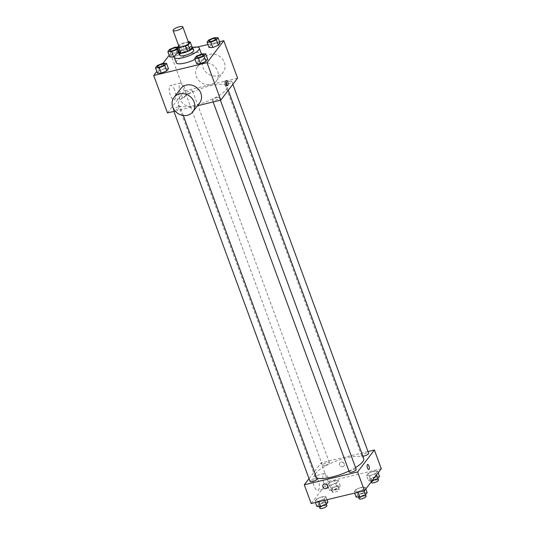 <?xml version="1.0" encoding="UTF-8"?>
<svg xmlns="http://www.w3.org/2000/svg" width="535" height="535" viewBox="0 0 535 535"><rect width="100%" height="100%" fill="white"/><g stroke="black" fill="none" stroke-linecap="round" stroke-linejoin="round"><path stroke-width="0.4" stroke-dasharray="2.67 2.01" d="M178.971 46.512A5.183 1.411 159.8 0 1 185.304 42.8A5.183 1.411 159.8 0 1 188.701 42.934M179.399 52.764L181.552 49.949L179.586 44.599L178.69 45.763M188.307 41.857L182.101 43.348A7.035 1.913 159.8 0 0 179.586 44.599M188.935 41.703L190.901 47.053L184.067 48.698L182.101 43.348M190.901 47.053A7.035 1.913 159.8 0 1 192.212 47.381M181.552 49.949A7.035 1.913 159.8 0 1 184.067 48.698M192.078 47.02A7.403 2.013 -20.2 0 0 185.11 48.183A7.403 2.013 -20.2 0 0 179.044 51.815M179.84 55.306A7.403 2.013 159.8 0 1 188.888 50.002A7.403 2.013 159.8 0 1 193.737 50.19M178.817 52.463A13.328 3.625 159.8 0 1 190.567 47.809A13.328 3.625 159.8 0 1 192.674 47.368M176.249 62.702A13.328 3.625 159.8 0 1 192.54 53.159A13.328 3.625 159.8 0 1 201.267 53.5M201.3 54.142A13.328 3.625 159.8 0 1 195.054 59.305M201.909 53.888L203.882 59.238L207.694 59.224L203.882 59.238L198.365 61.471L196.666 63.692L198.365 61.471L196.398 56.121M162.687 63.337L164.66 68.687L168.471 68.674L164.66 68.687L159.142 70.921L157.444 73.141L159.142 70.921L157.176 65.571M219.571 41.717L207.934 44.519M197.268 47.093L170.518 53.533L169.194 55.265M163.014 63.337L156.815 71.436M214.281 37.724L216.254 43.074L220.066 43.061L216.254 43.074L210.743 45.308L209.045 47.528L210.743 45.308L208.77 39.958M178.402 52.711L179.145 54.724L174.243 56.71L179.145 54.724L180.843 52.504L177.031 52.517L171.521 54.751L169.822 56.971L171.521 54.751L169.548 49.401M209.901 85.934A25.947 7.062 159.8 0 1 226.887 86.59A25.947 7.062 159.8 0 1 204.972 102.178A25.947 7.062 159.8 0 1 178.182 104.512A25.947 7.062 159.8 0 1 209.901 85.934M175.166 111.106L197.495 105.729M237.587 78.15L184.294 90.99L167.488 112.952M177.787 106.987A3.705 1.01 159.8 0 1 180.215 107.08A3.705 1.01 159.8 0 1 177.085 109.307A3.705 1.01 159.8 0 1 173.266 109.642A3.705 1.01 159.8 0 1 177.787 106.987M217.009 97.544A3.705 1.01 159.8 0 1 219.437 97.637A3.705 1.01 159.8 0 1 216.307 99.858A3.705 1.01 159.8 0 1 212.489 100.192A3.705 1.01 159.8 0 1 217.009 97.544M229.388 81.373A3.705 1.01 159.8 0 1 231.809 81.467A3.705 1.01 159.8 0 1 228.679 83.694A3.705 1.01 159.8 0 1 224.861 84.022A3.705 1.01 159.8 0 1 229.388 81.373M188.059 93.565A3.705 1.01 -20.2 0 0 192.587 90.917A3.705 1.01 -20.2 0 0 188.761 91.244A3.705 1.01 -20.2 0 0 185.638 93.471A3.705 1.01 -20.2 0 0 188.059 93.565M184.294 90.99L170.518 53.533M174.557 89.853A7.43 2.822 76.5 0 0 170.705 85.386A7.43 2.822 76.5 0 0 169.702 93.271A7.43 2.822 76.5 0 0 174.183 99.831A7.43 2.822 76.5 0 0 174.557 89.853M199.588 102.994A11.85 10.479 37.4 0 1 183.813 104.118A11.85 10.479 37.4 0 1 180.77 88.589M210.924 84.523A11.85 10.479 -142.6 0 0 216.401 81.026A11.85 10.479 -142.6 0 0 213.358 65.504A11.85 10.479 -142.6 0 0 197.582 66.628A11.85 10.479 -142.6 0 0 198.044 79.541A11.85 10.479 -142.6 0 0 210.924 84.523M217.651 75.743A11.85 10.479 -142.6 0 0 223.122 72.238A11.85 10.479 -142.6 0 0 220.079 56.717A11.85 10.479 -142.6 0 0 204.303 57.84A11.85 10.479 -142.6 0 0 204.771 70.754A11.85 10.479 -142.6 0 0 217.651 75.743M184.468 87.466A7.43 2.822 76.5 0 0 180.616 82.999A7.43 2.822 76.5 0 0 179.62 90.883A7.43 2.822 76.5 0 0 184.1 97.444A7.43 2.822 76.5 0 0 184.468 87.466M226.733 85.078A2.595 0.983 -103.5 0 1 226.231 85.968A2.595 0.983 -103.5 0 1 224.673 83.674A2.595 0.983 -103.5 0 1 225.021 80.925A2.595 0.983 -103.5 0 1 225.864 81.487M316.633 477.862A25.947 7.062 159.8 0 1 315.001 476.371A25.947 7.062 159.8 0 1 346.72 457.793A25.947 7.062 159.8 0 1 363.706 458.448M355.541 467.563A25.947 7.062 159.8 0 1 348.94 471.067M324.879 465.423A3.705 1.01 -20.2 0 0 329.406 462.775A3.705 1.01 -20.2 0 0 325.581 463.103A3.705 1.01 -20.2 0 0 322.451 465.33A3.705 1.01 -20.2 0 0 324.879 465.423M349.302 472.051A3.705 1.01 159.8 0 1 353.829 469.402A3.705 1.01 159.8 0 1 356.257 469.496M362.87 456.181A3.705 1.01 159.8 0 1 361.673 455.88A3.705 1.01 159.8 0 1 366.201 453.232A3.705 1.01 159.8 0 1 368.628 453.326M310.079 481.5A3.705 1.01 159.8 0 1 314.607 478.845A3.705 1.01 159.8 0 1 317.034 478.939M367.973 451.56L321.114 462.849L309.029 478.638M314.934 501.181L318.746 501.168L324.257 498.934L325.955 496.714L322.144 496.727L316.633 498.961L314.934 501.181L318.746 501.168L324.257 498.934L325.955 496.714L322.144 496.727L316.633 498.961L314.934 501.181L315.429 502.519M366.529 475.561L370.34 475.548L375.858 473.314L377.556 471.101L373.738 471.114L368.227 473.341L366.529 475.561L370.34 475.548L375.858 473.314L377.556 471.101L373.738 471.114L368.227 473.341L366.529 475.561L368.495 480.911L371.986 480.905M381.294 468.734L328.002 481.574L311.189 503.542M354.157 491.732L357.968 491.718L363.479 489.485L365.178 487.265L361.366 487.278L355.855 489.512L354.157 491.732L357.968 491.718L363.479 489.485L365.178 487.265L361.366 487.278L355.855 489.512L354.157 491.732L354.651 493.076M327.306 485.011L331.118 484.998L336.635 482.764L338.334 480.544L334.515 480.557L329.005 482.791L327.306 485.011L331.118 484.998L336.635 482.764L338.334 480.544L334.515 480.557L329.005 482.791L327.306 485.011L329.272 490.361L333.091 490.348L338.601 488.114L340.3 485.894L336.488 485.907L330.971 488.141L329.272 490.361M328.002 481.574L321.114 462.849M318.258 480.437A7.43 2.822 76.5 0 0 314.413 475.969A7.43 2.822 76.5 0 0 313.41 483.854A7.43 2.822 76.5 0 0 317.89 490.414A7.43 2.822 76.5 0 0 318.258 480.437M342.841 466.707A2.595 2.294 -142.6 0 0 343.37 462.548A2.595 2.294 -142.6 0 0 340.019 465.617A2.595 2.294 -142.6 0 0 344.038 465.945A2.595 2.294 -142.6 0 0 339.919 462.795A2.595 2.294 -142.6 0 0 342.841 466.707M323.107 484.757L323.107 484.757A2.595 2.294 37.4 0 1 327.226 487.907L327.226 487.907M328.176 478.049A7.43 2.822 76.5 0 0 324.324 473.582A7.43 2.822 76.5 0 0 323.327 481.467A7.43 2.822 76.5 0 0 327.808 488.027A7.43 2.822 76.5 0 0 328.176 478.049M368.816 469.529L368.816 469.529A2.595 0.983 -103.5 0 1 367.251 467.236A2.595 0.983 -103.5 0 1 367.605 464.487L367.605 464.487M335.84 486.756A3.705 1.01 159.8 0 1 338.26 486.85A3.705 1.01 159.8 0 1 335.137 489.07A3.705 1.01 159.8 0 1 331.312 489.405A3.705 1.01 159.8 0 1 335.84 486.756M333.091 490.348L331.118 484.998M338.601 488.114L336.635 482.764M340.3 485.894L338.334 480.544M336.488 485.907L334.515 480.557M330.971 488.141L329.005 482.791M336.823 489.431A3.705 1.01 159.8 0 1 339.25 489.525A3.705 1.01 159.8 0 1 336.12 491.745A3.705 1.01 159.8 0 1 332.295 492.08A3.705 1.01 159.8 0 1 336.823 489.431M327.928 502.064L324.116 502.077L318.599 504.311L316.901 506.531M323.468 502.92A3.705 1.01 159.8 0 1 325.889 503.02A3.705 1.01 159.8 0 1 322.765 505.241A3.705 1.01 159.8 0 1 318.94 505.575A3.705 1.01 159.8 0 1 323.468 502.92M318.934 501.676L318.746 501.168M324.752 500.272L324.257 498.934M327.066 499.717L325.955 496.714M324.116 502.077L322.144 496.727M318.599 504.311L316.633 498.961M319.923 508.25A3.705 1.01 159.8 0 1 324.451 505.602A3.705 1.01 159.8 0 1 326.872 505.695M379.522 476.451L375.71 476.464L370.193 478.698L368.495 480.911M375.062 477.307A3.705 1.01 159.8 0 1 377.483 477.401A3.705 1.01 159.8 0 1 374.36 479.627A3.705 1.01 159.8 0 1 370.534 479.962A3.705 1.01 159.8 0 1 375.062 477.307M372.206 480.611L370.34 475.548M376.486 475.026L375.858 473.314M378.185 472.806L377.556 471.101M375.71 476.464L373.738 471.114M370.193 478.698L368.227 473.341M371.517 482.637A3.705 1.01 159.8 0 1 376.045 479.982A3.705 1.01 159.8 0 1 378.472 480.076M367.15 492.615L363.339 492.628L357.821 494.862L356.123 497.082M362.69 493.477A3.705 1.01 159.8 0 1 365.111 493.571A3.705 1.01 159.8 0 1 361.988 495.798A3.705 1.01 159.8 0 1 358.162 496.126A3.705 1.01 159.8 0 1 362.69 493.477M358.156 492.227L357.968 491.718M363.974 490.829L363.479 489.485M365.806 488.97L365.178 487.265M363.339 492.628L361.366 487.278M357.821 494.862L355.855 489.512M359.145 498.801A3.705 1.01 159.8 0 1 363.673 496.152A3.705 1.01 159.8 0 1 366.094 496.246M177.834 48.518L178.877 47.154L177.627 47.16M169.883 50.658A3.705 1.01 159.8 0 1 174.417 48.016A3.705 1.01 159.8 0 1 176.831 48.096M179.145 54.724L180.843 52.504L178.877 47.154M180.843 52.504L177.031 52.517L175.059 47.167M177.031 52.517L171.521 54.751M157.511 66.822A3.705 1.01 159.8 0 1 162.038 64.187A3.705 1.01 159.8 0 1 164.459 64.267M164.66 68.687L159.142 70.921M209.105 41.208A3.705 1.01 159.8 0 1 213.639 38.567A3.705 1.01 159.8 0 1 216.053 38.654M216.254 43.074L210.743 45.308M196.733 57.379A3.705 1.01 159.8 0 1 201.26 54.737A3.705 1.01 159.8 0 1 203.681 54.824M203.882 59.238L198.365 61.471M216.401 81.026L223.122 72.238M197.582 66.628L204.303 57.84M180.616 82.999L170.705 85.386M184.1 97.444L174.183 99.831M226.231 85.968L227.576 85.64M225.021 80.925L226.365 80.604M228.264 90.335L226.887 86.59M315.001 476.371L178.182 104.512M185.638 93.471L322.451 465.33M192.587 90.917L329.406 462.775M220.387 100.212L219.437 97.637M213.137 101.958L212.489 100.192M232.859 84.329L231.809 81.467M361.673 455.88L224.861 84.022M183.304 115.493L180.215 107.08M173.915 111.407L173.266 109.642M324.324 473.582L314.413 475.969M327.808 488.027L317.89 490.414M339.25 489.525L338.26 486.85M332.295 492.08L331.312 489.405M326.317 504.171L325.889 503.02M319.288 506.518L318.94 505.575M377.911 478.558L377.483 477.401M371.236 481.874L370.534 479.962M365.539 494.721L365.111 493.571M358.51 497.075L358.162 496.126"/><path stroke-width="0.8" d="M179.399 26.75A5.183 1.411 159.8 0 1 182.796 26.884A5.183 1.411 159.8 0 1 178.416 29.993A5.183 1.411 159.8 0 1 173.066 30.462A5.183 1.411 159.8 0 1 179.399 26.75M182.796 26.884L188.701 42.934A5.183 1.411 159.8 0 1 184.321 46.05A5.183 1.411 159.8 0 1 178.971 46.512L173.066 30.462M178.69 45.763L177.426 47.414A7.035 1.913 159.8 0 0 178.737 47.742L185.571 46.097A7.035 1.913 159.8 0 0 188.086 44.846L190.239 42.031A7.035 1.913 159.8 0 0 188.935 41.703L188.307 41.857M188.086 44.846L190.052 50.196L192.212 47.381L190.239 42.031M190.052 50.196A7.035 1.913 159.8 0 1 187.538 51.447L185.571 46.097M177.426 47.414L179.399 52.764A7.035 1.913 159.8 0 0 180.703 53.092L187.538 51.447M179.044 51.815A7.403 2.013 -20.2 0 0 178.85 52.631A7.403 2.013 -20.2 0 0 185.083 52.443A7.403 2.013 -20.2 0 0 192.466 48.471A7.403 2.013 -20.2 0 0 192.754 47.515A7.403 2.013 -20.2 0 0 192.078 47.02M192.754 47.515L193.737 50.19A7.403 2.013 159.8 0 1 193.449 51.146A7.403 2.013 159.8 0 1 186.073 55.118A7.403 2.013 159.8 0 1 179.84 55.306L178.85 52.631M180.703 53.092L178.737 47.742M192.674 47.368A13.328 3.625 159.8 0 1 199.301 48.143A13.328 3.625 159.8 0 1 188.039 56.155A13.328 3.625 159.8 0 1 174.276 57.352A13.328 3.625 159.8 0 1 178.817 52.463M199.301 48.143L201.267 53.5A13.328 3.625 159.8 0 1 201.3 54.142M195.054 59.305A13.328 3.625 159.8 0 1 176.249 62.702L174.276 57.352M194.7 58.342L196.666 63.692L200.485 63.678L205.995 61.445L207.694 59.224L205.728 53.874L201.909 53.888L196.398 56.121L194.7 58.342L198.512 58.328L204.029 56.095L205.728 53.874M155.478 67.791L157.444 73.141L161.262 73.128L166.773 70.894L168.471 68.674L166.505 63.324L162.687 63.337L157.176 65.571L155.478 67.791L159.29 67.778L164.807 65.544L166.505 63.324M156.815 71.436L153.706 75.502L206.998 62.669L223.811 40.7L219.571 41.717M207.934 44.519L197.268 47.093M169.194 55.265L163.014 63.337M207.072 42.178L209.045 47.528L212.856 47.515L218.367 45.281L220.066 43.061L218.099 37.711L214.281 37.724L208.77 39.958L207.072 42.178L210.884 42.165L216.401 39.931L218.099 37.711M177.627 47.16L175.059 47.167L169.548 49.401L167.85 51.621L169.822 56.971L173.634 56.957L174.243 56.71L173.634 56.957L171.661 51.607L177.179 49.374L177.834 48.518M197.495 105.729L220.774 100.119L237.587 78.15L223.811 40.7M220.774 100.119L206.998 62.669M227.703 82.163A2.595 0.983 -103.5 0 1 227.576 85.64A2.595 0.983 -103.5 0 1 226.011 83.353A2.595 0.983 -103.5 0 1 226.365 80.604A2.595 0.983 -103.5 0 1 227.703 82.163M153.706 75.502L167.488 112.952L175.166 111.106M174.042 97.377L180.77 88.589A11.85 10.479 37.4 0 1 186.24 85.092A11.85 10.479 37.4 0 1 199.12 90.074A11.85 10.479 37.4 0 1 199.588 102.994L192.861 111.782A11.85 10.479 37.4 0 1 177.085 112.905A11.85 10.479 37.4 0 1 174.042 97.377A11.85 10.479 37.4 0 1 179.519 93.879A11.85 10.479 37.4 0 1 192.393 98.861A11.85 10.479 37.4 0 1 192.861 111.782M225.864 81.487A2.595 0.983 -103.5 0 1 226.358 82.484A2.595 0.983 -103.5 0 1 226.733 85.078M228.264 90.335L363.706 458.448A25.947 7.062 159.8 0 1 355.541 467.563M348.94 471.067A25.947 7.062 159.8 0 1 316.633 477.862M220.387 100.212L356.257 469.496A3.705 1.01 159.8 0 1 353.127 471.716A3.705 1.01 159.8 0 1 349.302 472.051L213.137 101.958M232.859 84.329L368.628 453.326A3.705 1.01 159.8 0 1 366.763 455.011A3.705 1.01 159.8 0 1 362.87 456.181M183.304 115.493L317.034 478.939A3.705 1.01 159.8 0 1 313.905 481.166A3.705 1.01 159.8 0 1 310.079 481.5L173.915 111.407M309.029 478.638L304.301 484.81L357.594 471.977L374.406 450.009L367.973 451.56M304.301 484.81L311.189 503.542L364.482 490.702L357.594 471.977M364.482 490.702L381.294 468.734L374.406 450.009M367.605 464.487A2.595 0.983 -103.5 0 1 368.943 466.045A2.595 0.983 -103.5 0 1 368.816 469.529A2.595 0.983 -103.5 0 1 367.257 467.236A2.595 0.983 -103.5 0 1 367.605 464.487A2.595 0.983 -103.5 0 1 368.949 466.045A2.595 0.983 -103.5 0 1 368.816 469.529M324.304 483.994A2.595 2.294 37.4 0 1 327.226 487.907A2.595 2.294 37.4 0 1 323.107 484.757A2.595 2.294 37.4 0 1 324.304 483.994M327.226 487.907A2.595 2.294 37.4 0 1 323.107 484.757M315.429 502.519L316.901 506.531L320.719 506.518L326.23 504.284L327.928 502.064L327.066 499.717M320.719 506.518L318.934 501.676M326.23 504.284L324.752 500.272M326.317 504.171L326.872 505.695A3.705 1.01 159.8 0 1 323.749 507.916A3.705 1.01 159.8 0 1 319.923 508.25L319.288 506.518M371.986 480.905L377.824 478.671L379.522 476.451L378.185 472.806M377.824 478.671L376.486 475.026M377.911 478.558L378.472 480.076A3.705 1.01 159.8 0 1 375.343 482.303A3.705 1.01 159.8 0 1 371.517 482.637L371.236 481.874M354.651 493.076L356.123 497.082L359.941 497.068L365.452 494.835L367.15 492.615L365.806 488.97M359.941 497.068L358.156 492.227M365.452 494.835L363.974 490.829M365.539 494.721L366.094 496.246A3.705 1.01 159.8 0 1 362.971 498.473A3.705 1.01 159.8 0 1 359.145 498.801L358.51 497.075M167.85 51.621L171.661 51.607M176.838 48.11L176.831 48.09A3.705 1.01 159.8 0 1 176.838 48.11A3.705 1.01 159.8 0 1 173.708 50.337A3.705 1.01 159.8 0 1 169.889 50.664A3.705 1.01 159.8 0 1 169.883 50.658A3.705 1.01 159.8 0 1 174.403 47.996A3.705 1.01 159.8 0 1 176.831 48.09A3.705 1.01 159.8 0 1 173.701 50.31A3.705 1.01 159.8 0 1 169.883 50.644L169.883 50.644M178.402 52.711L177.179 49.374M169.822 56.971L173.634 56.957M164.466 64.28L164.459 64.253A3.705 1.01 159.8 0 1 161.329 66.48A3.705 1.01 159.8 0 1 157.504 66.815A3.705 1.01 159.8 0 1 162.031 64.16A3.705 1.01 159.8 0 1 164.459 64.253A3.705 1.01 159.8 0 1 164.466 64.28A3.705 1.01 159.8 0 1 161.336 66.5A3.705 1.01 159.8 0 1 157.517 66.835A3.705 1.01 159.8 0 1 157.511 66.822M157.444 73.141L161.262 73.128L159.29 67.778M161.262 73.128L166.773 70.894L164.807 65.544M166.773 70.894L168.471 68.674M216.06 38.66L216.053 38.64A3.705 1.01 159.8 0 1 216.06 38.66A3.705 1.01 159.8 0 1 212.93 40.887A3.705 1.01 159.8 0 1 209.111 41.222A3.705 1.01 159.8 0 1 209.105 41.208A3.705 1.01 159.8 0 1 213.625 38.547A3.705 1.01 159.8 0 1 216.053 38.64A3.705 1.01 159.8 0 1 212.923 40.867A3.705 1.01 159.8 0 1 209.105 41.202L209.111 41.222M209.045 47.528L212.856 47.515L210.884 42.165M212.856 47.515L218.367 45.281L216.401 39.931M218.367 45.281L220.066 43.061M203.681 54.824A3.705 1.01 159.8 0 1 203.688 54.831A3.705 1.01 159.8 0 1 200.558 57.058A3.705 1.01 159.8 0 1 196.74 57.385A3.705 1.01 159.8 0 1 196.733 57.379L196.726 57.365A3.705 1.01 159.8 0 1 201.254 54.717A3.705 1.01 159.8 0 1 203.681 54.811A3.705 1.01 159.8 0 1 200.551 57.031A3.705 1.01 159.8 0 1 196.726 57.365M196.666 63.692L200.485 63.678L198.512 58.328M200.485 63.678L205.995 61.445L204.029 56.095M205.995 61.445L207.694 59.224"/></g></svg>
